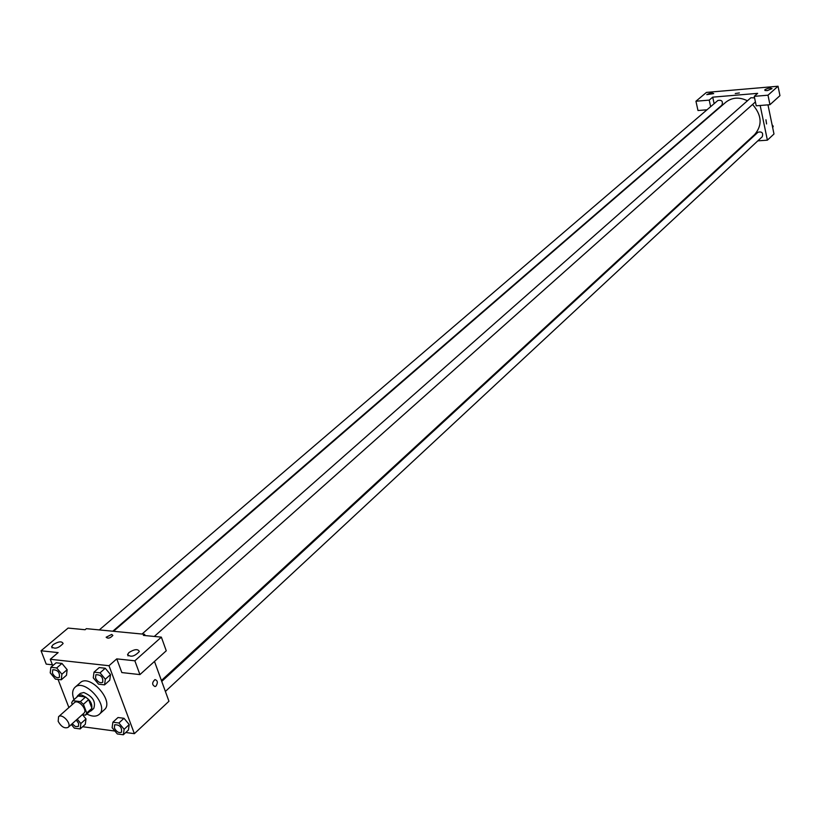 <?xml version="1.0" encoding="UTF-8"?>
<svg xmlns="http://www.w3.org/2000/svg" width="821" height="821" viewBox="0 0 821 821"><rect width="100%" height="100%" fill="white"/><g stroke="black" fill="none" stroke-linecap="round" stroke-linejoin="round"><path stroke-width="1.23" d="M58.178 721.361L58.568 716.692C62.232 712.977 72.217 724.173 68.102 727.385C64.51 728.761 61.206 726.759 58.178 721.361M58.568 716.692L74.465 702.602C78.139 698.876 88.032 709.97 83.916 713.192L68.102 727.385M82.213 714.722L85.538 715.153L86.728 712.997L83.403 704.315L80.355 701.616L72.823 700.672L71.653 702.838L72.299 704.521M80.355 701.616L85.589 696.967L78.057 696.044L72.823 700.672M77.995 696.095L72.792 700.703M85.589 696.967L88.627 699.656L83.403 704.315M85.692 715.009L90.813 710.401L91.931 708.328L88.627 699.656M89.468 711.612L91.152 710.781C93.461 704.008 90.136 698.692 81.176 694.812L77.697 695.695L76.671 697.265M77.697 695.695L80.304 693.386L83.783 692.503C92.732 696.372 96.057 701.688 93.738 708.451L91.152 710.781M91.931 708.328L86.728 712.997M73.993 699.636L73.869 699.318C71.94 693.94 72.31 689.938 74.988 687.31C84.45 677.777 109.727 706.111 99.167 714.424C96.18 716.836 92.055 716.692 86.81 714.003M74.988 687.31L80.201 682.744C89.663 673.199 114.868 701.452 104.308 709.765L99.167 714.424M125.757 732.506L134.377 733.666L108.998 665.718L50.276 659.273L52.749 665.677M58.045 679.419L68.892 707.548M82.623 726.729L114.909 731.049M61.257 679.798L66.491 675.262L67.148 669.69L61.955 663.44L56.126 662.793L50.851 667.299L50.225 672.871L55.418 679.111L61.257 679.798L61.903 674.215L56.69 667.955L50.851 667.299M104.565 684.868L109.747 680.24L110.527 674.595L105.252 668.243L99.228 667.576L94.005 672.163L93.266 677.828L98.53 684.16L104.565 684.868L105.334 679.213L100.039 672.84L94.005 672.163M123.335 734.764L128.404 730.033L129.215 724.563L124.002 718.293L117.998 717.523L112.888 722.213L112.118 727.693L117.321 733.953L123.335 734.764L124.135 729.284L118.901 722.993L112.888 722.213M71.314 724.502L74.362 728.155L80.181 728.935L85.302 724.307L86 718.909L82.552 714.763L86 718.909L80.869 723.537L77.246 719.186M156.072 686.017L155.056 686.572C151.936 684.971 151.895 682.641 154.943 679.603C157.683 680.424 158.063 682.559 156.072 686.017M139.929 674.595L134.86 660.802L161.357 637.137L166.263 650.776L139.929 674.595L121.847 672.573L116.756 658.873L108.998 665.718M154.481 661.439L168.952 701.247L134.377 733.666M145.071 635.557L144.609 634.294L143.367 635.392L161.357 637.137M156.062 686.017C158.053 682.559 157.683 680.424 154.933 679.603C151.895 682.641 151.936 684.971 155.056 686.572L156.062 686.017M128.938 652.551L127.573 654.542C130.693 657.477 134.613 656.461 139.334 651.515C138 648.764 134.531 649.103 128.938 652.551M116.756 658.873L134.86 660.802M144.609 634.294L86.359 628.66L85.097 629.728L68.102 628.075L41.05 650.776L46.212 664.117L52.411 664.815M41.05 650.776L58.137 652.603L50.276 659.273M53.108 644.659L51.631 646.691C54.658 649.37 58.486 648.323 63.104 643.531C61.893 640.996 58.558 641.375 53.108 644.659M111.718 634.428L112.867 635.454C110.178 638.245 107.941 638.83 106.155 637.219L111.718 634.428L106.155 637.229C107.941 638.83 110.178 638.245 112.867 635.454L111.718 634.428M113.524 631.287L725.867 102.194C732.137 97.309 739.331 96.837 747.438 100.778M752.621 104.534C761.837 115.197 762.524 125.192 754.694 134.521L161.409 680.506M142.043 634.038L750.887 97.74L754.571 97.873M755.412 101.948L154.297 636.449M99.3 629.912L717.903 100.46C721.833 99.793 723.168 101.352 721.916 105.15L112.775 631.216M161.747 681.42L758.04 132.202C761.97 131.381 763.376 132.889 762.257 136.738L165.39 691.456M712.72 97.155L757.65 93.348L754.253 96.344L768.004 95.195L778.031 86.236L706.46 92.404L695.941 101.229L709.221 100.121L712.72 97.155L714.137 103.682M746.987 141.612L747.89 141.551M757.834 140.853L767.389 140.175L760.174 105.488M735.267 93.522L739.372 92.937L735.267 93.522M764.915 89.653C768.138 88.042 770.509 87.703 772.038 88.647L767.368 90.587L764.926 90.484L764.915 89.653M706.768 94.631C709.949 93.05 712.259 92.722 713.695 93.615L706.768 94.631M707.004 109.788L697.994 110.517L695.941 101.229M710.647 106.668L709.221 100.121M754.253 96.344L756.223 105.806L769.954 104.698L779.95 95.657L778.031 86.236M769.954 104.698L768.004 95.195M767.389 140.175L773.987 133.987L767.974 104.862M766.568 123.95L765.942 119.753L766.557 123.95M772.694 127.737L773.208 126.249L772.109 124.874M773.208 126.249L772.52 126.886M772.038 124.525L772.315 125.12M80.181 728.935L80.869 723.537M76.291 720.038L78.754 723.558L78.354 726.472L75.409 726.554L72.176 723.732M85.302 724.307L86 718.909M76.271 720.058L78.724 723.578L78.344 726.482M114.673 724.769L114.694 724.758C119.733 724.686 122.021 727.17 121.539 732.209L121.529 732.219C118.912 733.276 116.531 731.87 114.376 728.011L114.673 724.769C119.712 724.707 122.001 727.19 121.518 732.229L121.539 732.209M128.404 730.033L129.215 724.563L124.135 729.284M129.215 724.563L124.002 718.293L118.901 722.993M124.002 718.293L117.998 717.523M52.739 669.762C57.757 669.864 59.954 672.399 59.338 677.356C56.813 678.31 54.514 676.915 52.421 673.148L52.76 669.741C57.778 669.854 59.974 672.389 59.358 677.346L59.348 677.356M66.491 675.262L67.148 669.69L61.903 674.215M67.148 669.69L61.955 663.44L56.69 667.955M61.955 663.44L56.126 662.793M95.903 674.688L95.903 674.688C101.034 674.688 103.302 677.243 102.687 682.343L102.676 682.343C100.049 683.39 97.668 681.974 95.534 678.105L95.883 674.698C101.014 674.708 103.282 677.263 102.666 682.354L102.666 682.354M109.747 680.24L110.527 674.595L105.334 679.213M110.527 674.595L105.252 668.243L100.039 672.84M105.252 668.243L99.228 667.576M90.813 710.401L85.61 715.081M127.573 654.542L128.066 655.897M51.631 646.691L52.113 647.954"/></g></svg>
